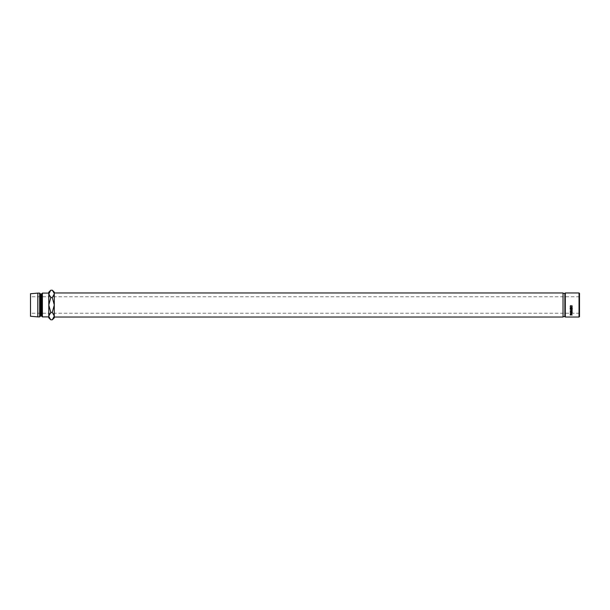 <?xml version="1.0" encoding="UTF-8"?>
<svg xmlns="http://www.w3.org/2000/svg" width="610" height="610" viewBox="0 0 610 610"><rect width="100%" height="100%" fill="white"/><g stroke="black" fill="none" stroke-linecap="round" stroke-linejoin="round"><path stroke-width="0.46" stroke-dasharray="3.05 2.29" d="M30.5 293.745L30.5 316.254M579.5 305L579.5 313.235L579.5 305M563.03 316.582L563.03 293.418L563.03 316.582M54.29 317.81L54.29 316.094L52.307 312.396L54.29 305L52.307 297.604L54.29 293.906L54.29 316.094L54.29 292.19M48.8 293.105L48.8 292.19M42.395 293.105L42.395 316.895M41.48 294.02L41.48 315.98M40.565 294.02L40.565 315.98M39.65 293.105L39.65 316.895M37.82 293.105L37.82 316.895M48.8 305L48.8 316.895L48.8 293.906L50.782 297.604L48.8 305L50.782 312.396L48.8 316.094L48.8 305M48.8 317.81L48.8 316.094L50.782 319.792M50.782 290.207L49.349 292.015M48.838 293.395L48.8 293.906M54.29 317.04L54.29 292.96M54.29 293.906L52.307 290.207M52.307 319.792L53.741 317.985M54.252 316.605L54.29 316.094M52.307 312.396L50.782 312.396M52.307 297.604L50.782 297.604M563.03 292.96L563.03 317.04M564.86 293.418L564.86 316.582M579.042 292.96L579.042 317.04M565.317 317.04L565.317 292.96M579.5 316.582L579.5 293.418M570.243 314.775L570.762 313.929L571.288 314.813L572.18 314.524M572.18 314.615L571.273 314.615M571.09 314.615L570.442 314.615M571.09 314.524L570.442 314.325L571.09 314.897M571.212 311.298L572.218 312M572.233 312.137L571.219 312.633L570.19 311.878L571.212 311.054M570.396 311.87L571.219 312.503L572.028 311.87L571.212 311.199L570.396 311.87M570.243 313.761L570.762 312.861L572.18 313.159M572.18 313.311L572.18 312.846M572.18 312.999L571.288 313.815M571.288 313.906L571.288 313.479M571.288 313.57L572.18 313.57M572.18 313.677L571.288 313.677M571.09 313.677L570.442 313.677M571.09 313.57L570.762 312.983L570.442 313.327L571.09 313.906M572.18 310.101L570.785 310.726M572.18 309.247L570.785 309.255L572.005 309.987M570.243 309.163L572.18 308.927M572.18 311.039L570.243 310.597L571.829 310.086M571.829 309.888L571.074 309.56M570.785 310.505L572.18 310.665M570.442 308.546L571.036 308.546M571.234 308.546L571.982 308.546M570.19 306.388L570.602 305.518L570.396 306.342L571.212 307.158L572.028 306.327L571.822 305.518L572.233 306.327M579.5 313.235L30.5 313.235M579.5 296.765L30.5 296.765"/><path stroke-width="0.91" d="M579.042 292.96L579.5 293.418L579.5 316.582L579.042 317.04L579.042 292.96L565.317 292.96L565.317 317.04L564.86 316.582L564.86 293.418L565.317 292.96M570.716 305.694L570.396 306.395L571.212 307.242L572.028 306.38L571.822 305.541L571.89 307.173L571.204 307.409L570.19 306.388L570.602 305.541L570.396 306.395M570.243 307.654L570.442 308.546L571.036 308.546L571.036 307.654L571.234 308.546L571.982 308.546L572.18 307.654L572.18 308.706L570.243 308.706L570.243 307.654L570.243 308.568L572.18 308.568L572.18 307.654M572.18 309.903L570.785 310.726L572.18 311.039L570.243 310.818L571.829 310.086L570.243 309.323L571.73 309.14M570.785 309.255L572.18 309.087M570.785 309.423L572.18 310.101M571.288 313.815L570.243 314.02L570.762 313.174L571.288 313.662L572.18 313.159L571.288 313.479M571.212 311.298L572.233 312.137L571.219 312.93L570.19 312.152L571.212 311.298M570.243 314.775L570.762 314.28L572.18 314.897L570.243 314.996M579.042 317.04L565.317 317.04M564.86 293.418L563.03 293.418M564.86 316.582L563.03 316.582M563.03 317.04L563.03 292.96L54.29 292.96L54.29 317.04L563.03 317.04M54.252 293.395L52.307 290.207L54.29 292.19L54.29 293.906L52.307 297.604L50.782 297.604L48.8 305L48.8 316.094L50.782 312.396L48.8 305L48.8 293.105L42.395 293.105L42.395 316.895L41.48 315.98L41.48 294.02L42.395 293.105M41.48 315.98L40.565 315.98L40.565 294.02L39.65 293.105L37.82 293.105L37.82 316.895L30.5 316.254L30.5 293.745L37.82 293.105M40.565 315.98L39.65 316.895L39.65 293.105M48.8 316.094L48.8 317.81L50.782 319.792L48.838 316.605M50.782 290.207L48.8 292.19L48.8 293.906L50.782 290.207L52.307 290.207M50.782 297.604L48.8 293.906M49.349 292.015L48.838 293.395M52.307 297.604L54.29 305L52.307 312.396L54.29 316.094L54.29 317.81L52.307 319.792L50.782 319.792M54.29 316.094L52.307 319.792M53.741 317.985L54.252 316.605M52.307 312.396L50.782 312.396M571.09 314.699L570.762 314.394L570.442 314.897L571.09 314.897L570.762 314.036M570.51 311.527L570.396 312.145L571.219 312.8L572.028 312.145L571.212 311.443L570.396 312.145M572.028 312.145L571.928 311.542M570.762 312.983L570.442 313.906L571.09 313.906L570.762 312.983M571.09 313.662L570.442 313.662M571.074 309.56L570.487 309.293M570.442 308.408L570.442 307.654M571.036 308.408L571.036 307.654M571.234 308.408L571.234 307.654M571.982 308.408L571.982 307.654M572.028 306.38L571.707 305.671M572.233 306.327L571.204 307.318L570.19 306.334M41.48 294.02L40.565 294.02M39.65 316.895L37.82 316.895M48.8 316.895L42.395 316.895"/></g></svg>

